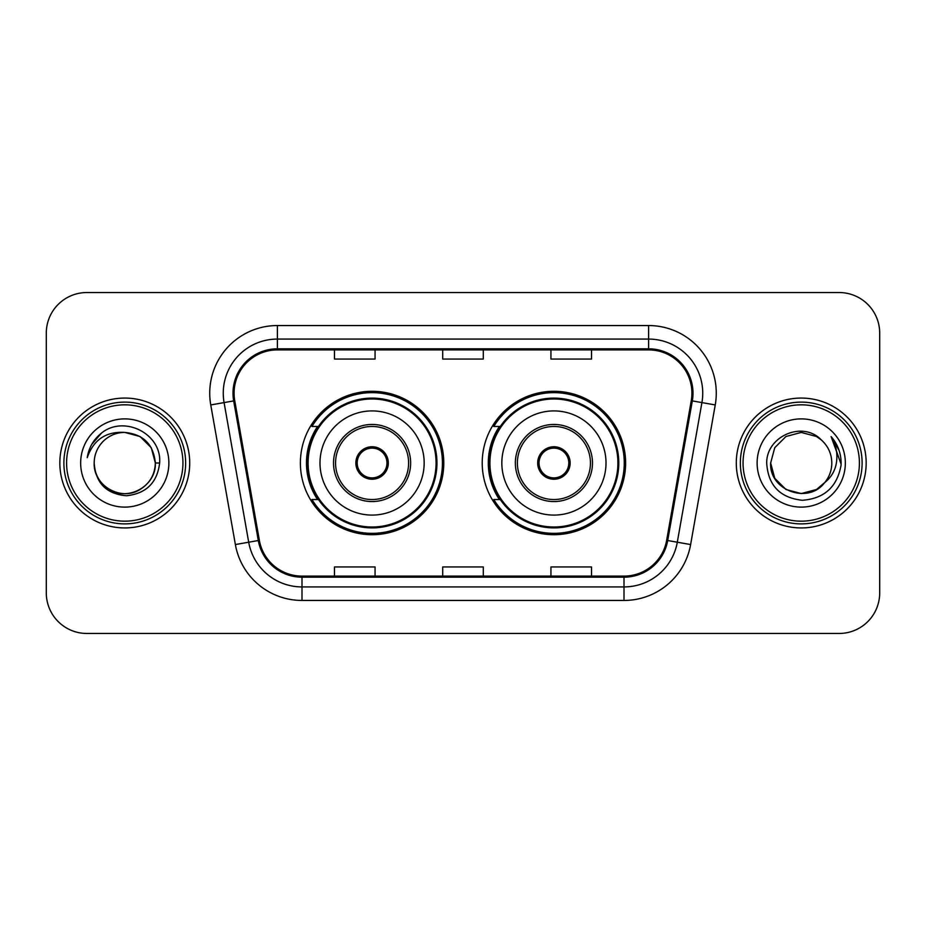 <?xml version="1.0" encoding="UTF-8"?>
<svg xmlns="http://www.w3.org/2000/svg" width="926" height="926" viewBox="0 0 926 926"><rect width="100%" height="100%" fill="white"/><g stroke="black" fill="none" stroke-linecap="round" stroke-linejoin="round"><path stroke-width="1.39" d="M482.214 463A71.707 71.707 0 0 0 553.922 534.707A71.707 71.707 0 0 0 625.617 463A71.707 71.707 0 0 0 553.922 391.293A71.707 71.707 0 0 0 482.214 463M300.383 463A71.707 71.707 0 0 0 372.078 534.707A71.707 71.707 0 0 0 443.785 463A71.707 71.707 0 0 0 372.078 391.293A71.707 71.707 0 0 0 300.383 463M317.572 499.531A65.619 65.619 0 0 1 317.572 426.469M499.403 499.531A65.619 65.619 0 0 1 499.403 426.469M46.3 333.117L46.3 592.883A40.582 40.582 0 0 0 86.882 633.465L839.118 633.465A40.582 40.582 0 0 0 879.7 592.883L879.7 333.117A40.582 40.582 0 0 0 839.118 292.535L86.882 292.535A40.582 40.582 0 0 0 46.3 333.117L46.3 592.883M59.831 463A64.936 64.936 0 0 0 124.767 527.936A64.936 64.936 0 0 0 189.714 463A64.936 64.936 0 0 0 124.767 398.064A64.936 64.936 0 0 0 59.831 463A64.936 64.936 0 0 0 124.767 527.936A64.936 64.936 0 0 0 189.714 463A64.936 64.936 0 0 0 124.767 398.064A64.936 64.936 0 0 0 59.831 463M736.286 463A64.936 64.936 0 0 0 801.233 527.936A64.936 64.936 0 0 0 866.169 463A64.936 64.936 0 0 0 801.233 398.064A64.936 64.936 0 0 0 736.286 463A64.936 64.936 0 0 0 801.233 527.936A64.936 64.936 0 0 0 866.169 463A64.936 64.936 0 0 0 801.233 398.064A64.936 64.936 0 0 0 736.286 463M234.081 393.191A43.29 43.29 0 0 1 277.383 349.901L648.617 349.901A43.29 43.29 0 0 1 691.259 400.703L666.639 540.333A43.29 43.29 0 0 1 623.997 576.099L302.003 576.099A43.29 43.29 0 0 1 259.361 540.333L234.741 400.703A43.29 43.29 0 0 1 234.081 393.191M233.005 393.191A44.379 44.379 0 0 0 233.676 400.9L258.296 540.518A44.379 44.379 0 0 0 302.003 577.187L623.997 577.187A44.379 44.379 0 0 0 667.704 540.518L692.324 400.9A44.379 44.379 0 0 0 648.617 348.813L277.383 348.813A44.379 44.379 0 0 0 233.005 393.191M210.758 404.94A67.644 67.644 0 0 1 277.383 325.547L648.617 325.547A67.644 67.644 0 0 1 715.242 404.94L690.622 544.557A67.644 67.644 0 0 1 623.997 600.453L302.003 600.453A67.644 67.644 0 0 1 235.378 544.557L210.758 404.94L224.08 402.59A54.113 54.113 0 0 1 277.383 339.078L648.617 339.078A54.113 54.113 0 0 1 701.92 402.59L677.3 542.208A54.113 54.113 0 0 1 623.997 586.922L302.003 586.922A54.113 54.113 0 0 1 248.7 542.208L224.08 402.59A54.113 54.113 0 0 1 223.259 393.191M839.118 292.535L86.882 292.535M86.882 633.465L839.118 633.465M879.7 592.883L879.7 333.117M442.709 349.901L442.709 359.056L483.291 359.056L483.291 349.901M334.471 349.901L334.471 359.056L375.065 359.056L375.065 349.901M550.935 349.901L550.935 359.056L591.529 359.056L591.529 349.901M483.291 576.099L483.291 566.943L442.709 566.943L442.709 576.099M375.065 576.099L375.065 566.943L334.471 566.943L334.471 576.099M591.529 576.099L591.529 566.943L550.935 566.943L550.935 576.099M182.943 463A58.176 58.176 0 0 0 124.767 404.824A58.176 58.176 0 0 0 66.591 463A58.176 58.176 0 0 0 124.767 521.176A58.176 58.176 0 0 0 182.943 463M185.651 463A60.885 60.885 0 0 0 124.767 402.115A60.885 60.885 0 0 0 63.882 463A60.885 60.885 0 0 0 124.767 523.885A60.885 60.885 0 0 0 185.651 463M159.642 463L155.348 463L151.251 447.709L140.058 436.516L124.767 432.419C143.345 434.225 153.542 444.422 155.348 463L151.251 447.709L140.058 436.516L124.767 432.419L140.058 436.516L151.251 447.709L155.348 463L151.251 447.709L140.058 436.516L124.767 432.419L140.058 436.516L151.251 447.709L155.348 463C154.943 474.529 149.838 483.36 140.058 489.484C120.993 501.695 93.144 485.618 94.186 463C95.598 483.083 106.363 493.998 126.468 495.757C146.181 493.616 157.246 482.701 159.642 463C162.015 433.75 124.015 414.79 101.524 433.055C93.561 439.422 88.803 447.617 87.241 457.641C93.538 439.7 106.05 431.296 124.767 432.419L140.058 436.516L151.251 447.709L155.348 463C156.401 485.618 128.54 501.695 109.476 489.484C99.695 483.36 94.602 474.529 94.186 463C93.144 485.618 120.993 501.695 140.058 489.484C149.838 483.36 154.943 474.529 155.348 463C154.943 474.529 149.838 483.36 140.058 489.484C120.993 501.695 93.144 485.618 94.186 463C94.602 474.529 99.695 483.36 109.476 489.484C128.54 501.695 156.401 485.618 155.348 463C156.401 485.618 128.54 501.695 109.476 489.484C99.695 483.36 94.602 474.529 94.186 463A30.581 30.581 0 0 1 124.767 432.419L140.058 436.516L151.251 447.709L155.348 463A30.581 30.581 0 0 0 155.336 461.889M80.655 463A44.112 44.112 0 0 0 124.767 507.112A44.112 44.112 0 0 0 168.879 463A44.112 44.112 0 0 0 124.767 418.888A44.112 44.112 0 0 0 80.655 463M91.72 444.434L101.524 433.055M91.674 444.526L92.056 443.843L91.674 444.526M319.991 463A52.087 52.087 0 0 1 372.078 410.912A52.087 52.087 0 0 1 424.166 463A52.087 52.087 0 0 1 372.078 515.087A52.087 52.087 0 0 1 319.991 463A52.087 52.087 0 0 0 372.078 515.087A52.087 52.087 0 0 0 424.166 463M335.559 463A36.531 36.531 0 0 0 372.078 499.531A36.531 36.531 0 0 0 408.609 463A36.531 36.531 0 0 0 372.078 426.469A36.531 36.531 0 0 0 335.559 463M318.394 426.469A64.936 64.936 0 0 0 318.394 499.531M436.077 463A63.998 63.998 0 0 0 372.078 399.002A63.998 63.998 0 0 0 308.092 463A63.998 63.998 0 0 0 372.078 526.998A63.998 63.998 0 0 0 436.077 463M355.85 463A16.24 16.24 0 0 0 372.078 479.24A16.24 16.24 0 0 0 388.318 463A16.24 16.24 0 0 0 372.078 446.76A16.24 16.24 0 0 0 355.85 463M442.431 463A70.353 70.353 0 0 1 311.958 499.531L318.475 499.531A64.866 64.866 0 0 0 436.956 463.15A64.866 64.866 0 0 0 318.475 426.469L311.958 426.469A70.353 70.353 0 0 1 442.431 463M356.36 458.937L356.915 458.937A15.696 15.696 0 0 1 387.253 458.937L386.397 458.937A14.885 14.885 0 0 1 372.078 477.885A14.885 14.885 0 0 1 357.76 458.937A14.885 14.885 0 0 1 386.397 458.937L387.809 458.937M356.915 458.937L357.76 458.937L356.915 458.937M387.809 467.063L387.253 467.063A15.696 15.696 0 0 1 356.915 467.063L356.36 467.063M387.253 467.063L386.397 467.063L387.253 467.063M816.524 489.484A30.581 30.581 0 0 0 824.777 482.515L816.524 489.484L801.233 493.581L785.942 489.484L774.749 478.291L770.652 463L774.749 447.709L785.942 436.516L801.233 432.419L816.524 436.516L821.269 439.896C802.495 420.219 766.358 436.424 766.705 463C768.082 485.328 779.912 497.76 802.217 500.283C824.175 498.697 837.116 487.03 841.051 465.292L841.121 463C841.005 452.964 837.66 444.156 831.097 436.574C836.097 444.758 837.845 453.566 836.375 463C835.032 470.883 831.166 477.388 824.777 482.515L816.524 489.484L801.233 493.581L785.942 489.484L774.749 478.291L770.652 463L774.749 478.291L785.942 489.484L801.233 493.581L816.524 489.484L824.777 482.515L816.524 489.484L801.233 493.581L785.942 489.484L774.749 478.291L770.652 463L774.749 478.291L785.942 489.484L801.233 493.581L816.524 489.484L824.777 482.515L816.524 489.484L801.233 493.581L785.942 489.484L774.749 478.291L770.652 463L774.749 478.291L785.942 489.484L801.233 493.581L816.524 489.484L824.777 482.515C829.395 476.821 831.745 470.315 831.814 463C831.641 453.775 828.122 446.066 821.269 439.896M859.409 463A58.176 58.176 0 0 0 801.233 404.824A58.176 58.176 0 0 0 743.057 463A58.176 58.176 0 0 0 801.233 521.176A58.176 58.176 0 0 0 859.409 463M862.118 463A60.885 60.885 0 0 0 801.233 402.115A60.885 60.885 0 0 0 740.349 463A60.885 60.885 0 0 0 801.233 523.885A60.885 60.885 0 0 0 862.118 463M770.652 463C769.078 490.19 807.622 504.438 824.152 483.245L824.777 482.515M757.121 463A44.112 44.112 0 0 0 801.233 507.112A44.112 44.112 0 0 0 845.345 463A44.112 44.112 0 0 0 801.233 418.888A44.112 44.112 0 0 0 757.121 463M831.398 436.91L841.097 464.157L831.097 436.574L839.072 450.395M841.097 464.157L831.097 436.574M501.834 463A52.087 52.087 0 0 1 553.922 410.912A52.087 52.087 0 0 1 606.009 463A52.087 52.087 0 0 1 553.922 515.087A52.087 52.087 0 0 1 501.834 463A52.087 52.087 0 0 0 553.922 515.087A52.087 52.087 0 0 0 606.009 463M517.391 463A36.531 36.531 0 0 0 553.922 499.531A36.531 36.531 0 0 0 590.441 463A36.531 36.531 0 0 0 553.922 426.469A36.531 36.531 0 0 0 517.391 463M500.225 426.469A64.936 64.936 0 0 0 500.225 499.531M617.908 463A63.998 63.998 0 0 0 553.922 399.002A63.998 63.998 0 0 0 489.923 463A63.998 63.998 0 0 0 553.922 526.998A63.998 63.998 0 0 0 617.908 463M537.682 463A16.24 16.24 0 0 0 553.922 479.24A16.24 16.24 0 0 0 570.15 463A16.24 16.24 0 0 0 553.922 446.76A16.24 16.24 0 0 0 537.682 463M624.263 463A70.353 70.353 0 0 1 493.79 499.531L500.306 499.531A64.866 64.866 0 0 0 618.788 463.15A64.866 64.866 0 0 0 500.306 426.469L493.79 426.469A70.353 70.353 0 0 1 624.263 463M538.191 458.937L538.747 458.937A15.696 15.696 0 0 1 569.085 458.937L568.24 458.937A14.885 14.885 0 0 1 553.922 477.885A14.885 14.885 0 0 1 539.603 458.937A14.885 14.885 0 0 1 568.24 458.937L569.64 458.937M538.747 458.937L539.603 458.937L538.747 458.937M569.64 467.063L569.085 467.063A15.696 15.696 0 0 1 538.747 467.063L538.191 467.063M569.085 467.063L568.24 467.063L569.085 467.063M648.617 325.547L648.617 348.813M224.08 402.59L233.676 400.9M302.003 600.453L302.003 577.187M623.997 577.187L623.997 600.453M667.704 540.518L690.622 544.557M235.378 544.557L258.296 540.518M692.324 400.9L715.242 404.94M277.383 325.547L277.383 348.813M410.646 463A38.556 38.556 0 0 0 372.078 424.444A38.556 38.556 0 0 0 333.522 463A38.556 38.556 0 0 0 372.078 501.556A38.556 38.556 0 0 0 410.646 463M592.478 463A38.556 38.556 0 0 0 553.922 424.444A38.556 38.556 0 0 0 515.354 463A38.556 38.556 0 0 0 553.922 501.556A38.556 38.556 0 0 0 592.478 463"/></g></svg>
